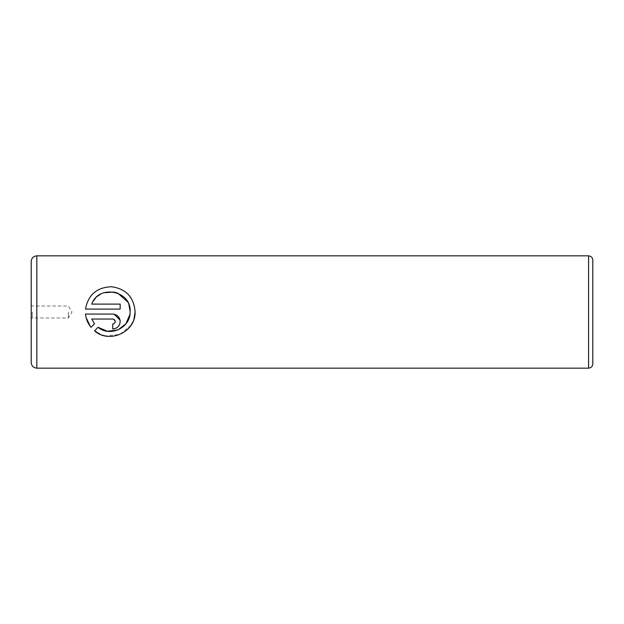 <?xml version="1.0" encoding="UTF-8"?>
<svg xmlns="http://www.w3.org/2000/svg" width="624" height="624" viewBox="0 0 624 624"><rect width="100%" height="100%" fill="white"/><g stroke="black" fill="none" stroke-linecap="round" stroke-linejoin="round"><path stroke-width="0.47" stroke-dasharray="3.12 2.34" d="M31.2 261.456L31.2 362.544M32.284 312L32.284 317.967L32.284 312M68.406 312L68.406 317.967L68.406 312M133.988 318.911L132.733 322.156M131.048 325.174L119.941 334.464L105.277 335.938M101.993 335.033L100.378 334.402M117.562 330.065L118.069 329.854M129.893 314.566L130.12 312M94.497 330.821L98.038 327.288M112.718 328.981L112.718 324.004C114.239 323.848 115.066 323.021 115.206 321.516M85.496 314.059L114.192 314.207M120.034 320.073L120.175 321.516M592.8 363.948L592.8 260.052M94.52 323.77L90.979 327.311L90.332 326.477M120.034 322.967L119.613 324.363M118.934 325.634L116.891 327.701M115.596 328.396L114.184 328.832M112.983 319.043L91.79 319.036M114.106 319.457L113.677 319.223M93.389 300.994L91.79 304.114L120.175 304.114L120.175 309.091L85.496 309.091M135.096 311.571L135.088 312L135.096 311.571M128.926 304.785L127.553 301.798M117.881 293.218L117.273 292.976M103.865 292.734L100.675 294.13M97.867 295.994L95.339 298.389M588.588 255.84L588.588 368.16M36.816 368.16L36.816 255.84M31.2 304.941L32.284 306.033L68.406 306.033L71.994 312L68.406 317.967L32.284 317.967L31.2 319.059"/><path stroke-width="0.94" d="M100.378 334.402L94.497 330.821C109.317 344.152 135.798 332.038 135.088 312L133.988 318.911M132.733 322.156L131.048 325.174M105.277 335.938L101.993 335.033M130.12 312L130.12 311.571L130.12 312C130.564 327.764 109.98 337.483 98.038 327.288L107.39 331.258L117.562 330.065M118.069 329.854L125.939 323.77L129.893 314.566M135.096 311.571C133.778 297.001 125.915 288.725 111.493 286.744C96.86 287.321 88.195 294.77 85.496 309.091C88.195 294.778 96.853 287.329 111.454 286.744C125.923 288.733 133.801 297.008 135.096 311.571L135.088 312L135.096 311.571M115.159 322L115.206 321.516C115.066 323.021 114.239 323.848 112.718 324.004L112.718 328.981C117.281 328.505 119.769 326.017 120.175 321.516C119.753 317.008 117.265 314.527 112.718 314.059L85.496 314.059C86.042 319.059 87.867 323.474 90.979 327.311L94.52 323.77L91.79 319.036L112.718 319.036C114.231 319.192 115.066 320.018 115.206 321.516L114.106 319.457M114.192 314.207L120.034 320.073M592.8 260.052L592.8 363.948C592.55 366.506 591.146 367.91 588.588 368.16L588.588 255.84C591.146 256.09 592.55 257.494 592.8 260.052M31.2 312L31.2 261.456C31.535 258.047 33.407 256.175 36.816 255.84L36.816 368.16C33.407 367.825 31.535 365.953 31.2 362.544L31.2 312M85.496 309.091L120.175 309.091L120.175 304.114L91.79 304.114C98.452 284.216 131.383 290.394 130.12 311.571L128.926 304.785M98.038 327.288L94.497 330.821M90.332 326.477L86.081 317.476M86.003 317.14L85.496 314.059M120.175 321.516L120.034 322.967M119.613 324.363L118.934 325.634M116.891 327.701L115.596 328.396M114.184 328.832L112.718 328.981M91.79 319.036L94.52 323.77M113.677 319.223L112.983 319.043M127.553 301.798L117.881 293.218M117.273 292.976L114.044 292.055M114.02 292.048L103.865 292.734M100.675 294.13L97.867 295.994M95.339 298.389L93.389 300.994M588.588 255.84L36.816 255.84M588.588 368.16L36.816 368.16"/></g></svg>
